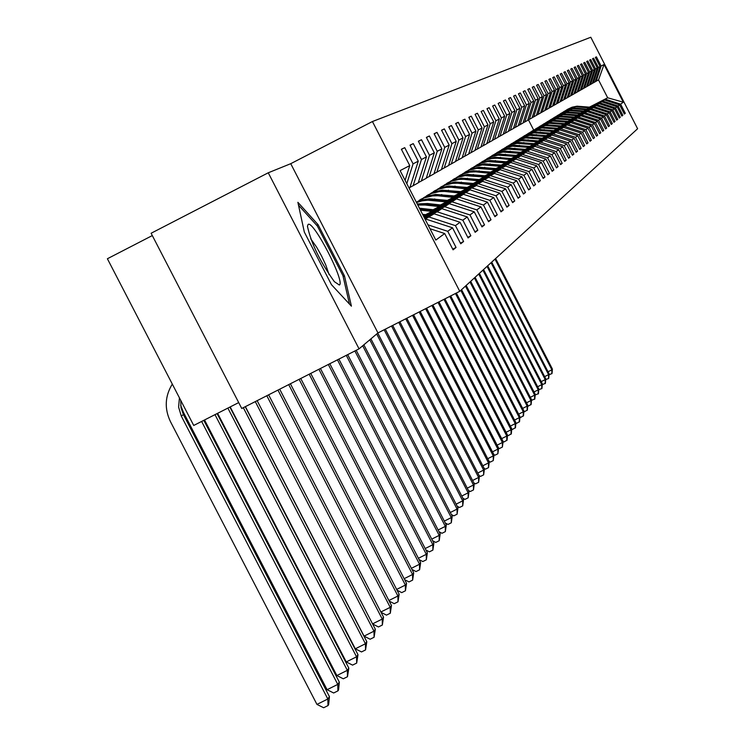 <?xml version="1.0" encoding="UTF-8"?>
<svg xmlns="http://www.w3.org/2000/svg" width="745" height="745" viewBox="0 0 745 745"><rect width="100%" height="100%" fill="white"/><g stroke="black" fill="none" stroke-linecap="round" stroke-linejoin="round"><path stroke-width="1.12" d="M152.315 235.569L107.392 258.748L193.728 425.46L238.707 402.589M268.256 172.784L151.114 233.25L241.753 408.483L359.053 348.856L377.957 332.922L459.749 291.323L372.425 121.528L290.736 163.686L268.256 172.784L359.053 348.856M459.749 291.323L637.608 128.736L590.804 37.25L372.425 121.528M452.737 249.175L456.061 247.48L447.736 231.304L452.513 227.793L460.727 243.773L463.595 241.51L455.437 225.642L460.028 222.261L468.084 237.944L470.84 235.765L462.841 220.194L467.255 216.944L475.161 232.338L477.815 230.233L469.965 214.951L474.22 211.822L481.978 226.927L484.539 224.906L476.837 209.904L480.935 206.887L488.552 221.721L491.02 219.766L483.449 205.033L487.407 202.128L494.894 216.693L497.269 214.811L489.838 200.34L493.656 197.537L501.003 211.85L503.303 210.025L496.002 195.805L499.69 193.095L506.907 207.166L509.133 205.406L501.953 191.428L505.52 188.811L512.616 202.64L514.758 200.945L507.708 187.2L511.154 184.667L518.138 198.263L520.206 196.624L513.277 183.102L516.611 180.653L523.474 194.035L525.476 192.443L518.66 179.145L521.882 176.77L528.643 189.938L530.58 188.401L523.865 175.317L526.994 173.017L533.644 185.98L535.525 184.481L528.913 171.601L531.939 169.376L538.486 182.134L540.311 180.69L533.811 168.007L536.745 165.846L543.189 178.409L544.958 177.012L538.551 164.515L541.401 162.419L547.743 174.796L549.456 173.436L543.152 161.134L545.908 159.104L552.166 171.294L553.824 169.972L547.612 157.856L550.294 155.882L556.45 167.895L558.07 166.61L551.943 154.662L554.55 152.753L560.622 164.589L562.186 163.341L556.152 151.57L558.685 149.708L564.673 161.376L566.191 160.166L560.249 148.562L562.708 146.756L568.603 158.257L570.083 157.083L564.226 145.638L566.61 143.878L572.43 155.23L573.874 154.085L568.09 142.798L570.419 141.084L576.146 152.278L577.552 151.16L571.853 140.032L574.116 138.365L579.768 149.41L581.137 148.32L575.513 137.331L577.71 135.711L583.298 146.616L584.629 145.554L579.07 134.715L581.221 133.141L586.725 143.887L588.029 142.863L582.543 132.163L584.639 130.626L590.068 141.243L591.334 140.237L585.924 129.677L587.963 128.177L593.327 138.654L594.557 137.685L589.221 127.255L591.204 125.793L596.503 136.139L597.704 135.19L592.433 124.89L594.37 123.465L599.604 133.681L600.777 132.759L595.562 122.59L597.453 121.193L602.621 131.288L603.767 130.384L598.626 120.336L600.47 118.986L605.573 128.95L606.681 128.075L601.606 118.148L603.403 116.825L608.451 126.678L609.531 125.812L604.512 116.006L606.272 114.711L611.254 124.452L612.316 123.605L607.361 113.92L609.075 112.653L613.992 122.273L615.035 121.454L610.136 111.871L611.813 110.642L616.674 120.15L617.689 119.349L612.846 109.878L614.485 108.677L619.291 118.073L620.278 117.291L615.491 107.932L617.093 106.758L621.851 116.052L622.82 115.279L618.08 106.023L619.644 104.877L624.347 114.069L625.297 113.315L620.613 104.17L623.314 102.186L604.037 64.508L598.524 79.901L595.19 81.745M456.061 247.48L453.081 249.836L444.7 233.539L435.825 240.067L400.102 170.614L409.759 165.586L401.369 149.251L404.74 147.659L401.425 149.363M604.037 64.508L601.113 66.035L596.419 56.871L595.348 57.384L600.06 66.584L598.356 67.469L593.616 58.203L592.517 58.725L597.276 68.028L595.544 68.931L590.748 59.563L589.621 60.094L594.436 69.508L592.657 70.43L587.805 60.96L586.66 61.5L591.53 71.017L589.714 71.967L584.806 62.375L583.633 62.934L588.559 72.563L586.688 73.541L581.724 63.837L580.523 64.405L585.514 74.146L583.605 75.143L578.576 65.327L577.347 65.914L582.394 75.776L580.439 76.791L575.354 66.854L574.088 67.45L579.2 77.433L577.198 78.476L572.048 68.419L570.754 69.034L575.922 79.138L573.874 80.209L568.659 70.021L567.336 70.654L572.57 80.888L570.465 81.978L565.185 71.669L563.825 72.312L569.133 82.676L566.973 83.794L561.628 73.355L560.231 74.016L565.604 84.511L563.388 85.666L557.968 75.087L556.543 75.767L561.981 86.392L559.709 87.575L554.224 76.865L552.753 77.555L558.266 88.32L555.938 89.54L550.378 78.681L548.869 79.398L554.457 90.303L552.064 91.551L546.42 80.553L544.874 81.289L550.536 92.343L548.078 93.628L542.369 82.481L540.777 83.226L546.523 94.438L543.99 95.751L538.197 84.455L536.558 85.228L542.388 96.589L539.78 97.94L533.914 86.485L532.228 87.277L538.132 98.796L535.459 100.193L529.499 88.571L527.777 89.391L533.765 101.078L531.008 102.503L524.964 90.713L523.186 91.56L529.267 103.415L526.436 104.887L520.299 92.929L518.473 93.796L524.638 105.818L521.714 107.336L515.493 95.202L513.612 96.096L519.87 108.304L516.862 109.869L510.549 97.548L508.602 98.47L514.953 110.856L511.862 112.467L505.445 99.96L503.443 100.91L509.897 113.491L506.702 115.149L500.184 102.456L498.126 103.434L504.672 116.211L501.385 117.924L494.764 105.017L492.631 106.032L499.29 119.004L495.891 120.774L489.167 107.671L486.969 108.714L493.73 121.901L490.219 123.726L483.393 110.409L481.112 111.489L487.994 124.89L484.362 126.771L477.415 113.24L475.068 114.348L482.062 127.972L478.309 129.919L471.25 116.155L468.819 117.31L475.934 131.157L472.051 133.178L464.871 119.181L462.356 120.373L469.592 134.463L465.578 136.549L458.268 122.31L455.661 123.54L463.027 137.872L458.873 140.032L451.433 125.542L448.732 126.818L456.229 141.41L451.926 143.655L444.346 128.894L441.552 130.217L449.188 145.079L444.728 147.398L437.008 132.377L434.112 133.746L441.887 148.879L437.25 151.282L429.39 135.981L426.382 137.406L434.307 152.818L429.502 155.314L421.484 139.725L418.364 141.205L426.438 156.906L421.447 159.505L413.279 143.617L410.029 145.154L418.262 161.162L413.075 163.863L404.74 147.659M425.339 219.682L426.103 219.17L425.293 219.589M418.262 161.162L409.88 187.628L409.089 188.085M428.003 224.85L447.736 231.304M426.103 219.17L452.513 227.793M413.075 163.863L406.807 183.652M424.78 218.592L434.121 213.815L425.088 219.198M409.955 187.405L418.215 182.879L426.438 156.906M429.222 217.084L455.437 225.642M434.121 213.815L460.028 222.261M421.447 159.505L413.121 185.784M424.287 217.633L441.832 208.656L437.119 211.804L424.585 218.22M418.28 182.655L426.233 178.297L434.307 152.818M437.119 211.804L462.841 220.194M441.832 208.656L467.255 216.944M429.502 155.314L421.335 181.091M423.812 216.711L449.263 203.683L444.728 206.719L424.101 217.279M426.298 178.092L433.953 173.892L441.887 148.879M444.728 206.719L469.965 214.951M449.263 203.683L474.22 211.822M437.25 151.282L429.232 176.584M425.609 214.672L456.424 198.896L452.047 201.821L426.708 214.793M434.018 173.687L441.394 169.637L449.188 145.079M452.047 201.821L476.837 209.904M456.424 198.896L480.935 206.887M444.728 147.398L436.84 172.235M433.162 209.727L463.334 194.287L459.116 197.108L434.223 209.848M441.45 169.441L448.565 165.539L456.229 141.41M459.116 197.108L483.449 205.033M463.334 194.287L487.407 202.128M451.926 143.655L444.178 168.044M440.453 204.95L470.002 189.826L465.923 192.545L441.468 205.071M448.63 165.353L455.493 161.581L463.027 137.872M465.923 192.545L489.838 200.34M470.002 189.826L493.656 197.537M458.873 140.032L451.265 164.002M447.484 200.349L476.437 185.524L448.471 200.452M455.549 161.404L462.179 157.763L469.592 134.463M472.498 188.15L496.002 195.805M476.437 185.524L499.69 193.095M465.578 136.549L458.091 160.1M454.282 195.898L482.658 181.37L455.232 196M462.235 157.595L468.642 154.075L475.934 131.157M478.858 183.903L501.953 191.428M482.658 181.37L505.52 188.811M472.051 133.178L464.694 156.329M460.848 191.595L488.673 177.347L461.77 191.698M468.698 153.908L474.891 150.509L482.062 127.972M484.995 179.806L507.708 187.2M488.673 177.347L511.154 184.667M478.309 129.919L471.073 152.688M467.19 187.433L494.484 173.455L468.084 187.535M474.947 150.341L480.935 147.054L487.994 124.89M490.927 175.839L513.277 183.102M494.484 173.455L516.611 180.653M484.362 126.771L477.238 149.168M473.336 183.41L500.118 169.692L474.202 183.503M480.981 146.895L486.783 143.72L493.73 121.901M496.673 171.993L518.66 179.145M500.118 169.692L521.882 176.77M490.219 123.726L483.207 145.759M479.286 179.508L505.566 166.051L480.115 179.601M486.83 143.561L492.445 140.479L499.29 119.004M502.232 168.277L523.865 175.317M505.566 166.051L526.994 173.017M495.891 120.774L488.981 142.463M485.042 175.736L510.856 162.522L485.852 175.829M492.492 140.33L497.939 137.35L504.672 116.211M507.624 164.682L528.913 171.601M510.856 162.522L531.939 169.376M501.385 117.924L494.578 139.268M490.62 172.076L515.968 159.095L491.411 172.169M497.986 137.201L503.257 134.305L509.897 113.491M512.839 161.19L533.811 168.007M515.968 159.095L536.745 165.846M506.702 115.149L500.007 136.167M496.03 168.528L520.941 155.78L496.794 168.612M503.303 134.175L508.416 131.362L514.953 110.856M517.896 157.81L538.551 164.515M520.941 155.78L541.401 162.419M511.862 112.467L505.259 133.169M501.273 165.092L525.756 152.557L502.018 165.176M508.463 131.232L513.426 128.503L519.87 108.304M522.804 154.522L543.152 161.134M525.756 152.557L545.908 159.104M516.862 109.869L510.362 130.254M506.367 161.758L530.431 149.428L507.084 161.833M513.463 128.373L518.278 125.728L524.638 105.818M527.572 151.337L547.612 157.856M530.431 149.428L550.294 155.882M521.714 107.336L515.307 127.423M511.312 158.517L534.975 146.392L512.011 158.592M518.324 125.607L522.999 123.037L529.267 103.415M532.2 148.246L551.943 154.662M534.975 146.392L554.55 152.753M526.436 104.887L520.112 124.685M516.117 155.37L539.389 143.44L516.788 155.444M523.037 122.916L527.581 120.42L533.765 101.078M536.689 145.247L556.152 151.57M539.389 143.44L558.685 149.708M531.008 102.503L524.778 122.022M520.774 152.306L543.673 140.572L521.435 152.38M527.618 120.299L532.042 117.868L538.132 98.796M541.056 142.332L560.249 148.562M543.673 140.572L562.708 146.756M535.459 100.193L529.313 119.433M525.309 149.335L547.845 137.788L525.951 149.4M532.079 117.757L536.372 115.401L542.388 96.589M545.293 139.492L564.226 145.638M547.845 137.788L566.61 143.878M539.78 97.94L533.718 116.909M529.723 146.439L551.905 135.078L530.347 146.514M536.409 115.289L540.581 112.989L546.523 94.438M549.419 136.735L568.09 142.798M551.905 135.078L570.419 141.084M543.99 95.751L538.002 114.469M534.007 143.627L555.854 132.433L534.612 143.692M540.619 112.886L544.688 110.651L550.536 92.343M553.433 134.053L571.853 140.032M555.854 132.433L574.116 138.365M548.078 93.628L542.174 112.085M538.188 140.889L559.691 129.872L538.775 140.954M544.716 110.539L548.674 108.37L554.457 90.303M557.344 131.446L575.513 137.331M559.691 129.872L577.71 135.711M552.064 91.551L546.234 109.766M542.248 138.225L563.434 127.367L542.826 138.291M548.711 108.267L552.567 106.153L558.266 88.32M561.143 128.904L579.07 134.715M563.434 127.367L581.221 133.141M555.938 89.54L550.183 107.513M546.206 135.627L567.075 124.936L546.765 135.692M552.594 106.051L556.347 103.993L561.981 86.392M564.85 126.426L582.543 132.163M567.075 124.936L584.639 130.626M559.709 87.575L554.029 105.315M550.061 133.104L570.633 122.562L550.602 133.159M556.385 103.89L560.035 101.879L565.604 84.511M568.454 124.015L585.924 129.677M570.633 122.562L587.963 128.177M563.388 85.666L557.782 103.173M553.814 130.636L574.088 120.243L554.345 130.692M560.072 101.786L563.639 99.83L569.133 82.676M571.974 121.658L589.221 127.255M574.088 120.243L591.204 125.793M566.973 83.794L561.432 101.087M557.474 128.233L577.468 117.989L557.996 128.289M563.667 99.737L567.141 97.828L572.57 80.888M575.401 119.368L592.433 124.89M577.468 117.989L594.37 123.465M570.465 81.978L564.999 99.057M561.05 125.886L580.755 115.782L561.553 125.942M567.168 97.735L570.558 95.872L575.922 79.138M578.744 117.133L595.562 122.59M580.755 115.782L597.453 121.193M573.874 80.209L568.463 97.073M564.533 123.605L583.968 113.64L565.027 123.651M570.586 95.788L573.901 93.963L579.2 77.433M582.003 114.954L598.626 120.336M583.968 113.64L600.47 118.986M577.198 78.476L571.853 95.136M567.932 121.37L587.107 111.545L568.416 121.426M573.929 93.879L577.152 92.11L582.394 75.776M585.188 112.83L601.606 118.148M587.107 111.545L603.403 116.825M580.439 76.791L575.159 93.246M571.247 119.191L590.17 109.496L571.722 119.247M577.179 92.026L580.336 90.294L585.514 74.146M588.289 110.754L604.512 116.006M590.17 109.496L606.272 114.711M583.605 75.143L578.39 91.402M574.488 117.067L593.16 107.504L574.954 117.114M580.364 90.21L583.437 88.515L588.559 72.563M591.325 108.723L607.361 113.92M593.16 107.504L609.075 112.653M586.688 73.541L581.538 89.605M577.654 114.991L596.075 105.548L578.101 115.037M583.465 88.441L586.473 86.783L591.53 71.017M594.286 106.74L610.136 111.871M596.075 105.548L611.813 110.642M589.714 71.967L584.611 87.845M580.746 112.961L598.924 103.639L581.184 113.007M586.501 86.709L589.435 85.098L594.436 69.508M597.183 104.812L612.846 109.878M598.924 103.639L614.485 108.677M592.657 70.43L587.619 86.131M583.763 110.977L601.718 101.776L584.192 111.024M589.463 85.014L592.331 83.44L597.276 68.028M600.004 102.922L615.491 107.932M601.718 101.776L617.093 106.758M595.544 68.931L590.562 84.455M586.715 109.04L604.446 99.951L587.135 109.087M592.359 83.365L595.162 81.82L600.06 66.584M602.77 101.069L618.08 106.023M604.446 99.951L619.644 104.877M598.356 67.469L593.43 82.816M589.453 107.131L607.678 97.791L590.012 107.196M605.471 99.262L620.613 104.17M598.524 79.901L607.678 97.791L623.314 102.186M601.113 66.035L596.233 81.214M533.699 130.096L528.456 119.871M429.995 228.734L444.7 233.539M409.759 165.586L405.103 180.327M624.245 113.855L625.297 113.315M596.419 56.871L595.367 57.421M593.616 58.203L592.536 58.762M621.74 115.829L622.82 115.279M590.748 59.563L589.64 60.131M619.179 117.859L620.278 117.291M587.805 60.96L586.678 61.537M616.562 119.926L617.689 119.349M584.806 62.375L583.652 62.971M613.88 122.04L615.035 121.454M581.724 63.837L580.541 64.443M611.133 124.21L612.316 123.605M578.576 65.327L577.366 65.951M608.32 126.436L609.531 125.812M575.354 66.854L574.106 67.497M605.443 128.708L606.681 128.075M572.048 68.419L570.772 69.071M602.491 131.036L603.767 130.384M568.659 70.021L567.355 70.691M599.474 133.42L600.777 132.759M565.185 71.669L563.844 72.358M596.372 135.869L597.704 135.19M561.628 73.355L560.249 74.062M593.188 138.384L594.557 137.685M557.968 75.087L556.562 75.813M589.928 140.963L591.334 140.237M554.224 76.865L552.781 77.601M586.585 143.599L588.029 142.863M550.378 78.681L548.897 79.445M583.149 146.318L584.629 145.554M546.42 80.553L544.902 81.335M579.619 149.102L581.137 148.32M542.369 82.481L540.805 83.282M575.987 151.961L577.552 151.16M538.197 84.455L536.586 85.275M572.262 154.904L573.874 154.085M533.914 86.485L532.256 87.333M568.435 157.931L570.083 157.083M529.499 88.571L527.805 89.447M564.496 161.041L566.191 160.166M524.964 90.713L523.223 91.616M560.436 164.235L562.186 163.341M520.299 92.929L518.501 93.851M556.264 167.532L558.07 166.61M515.493 95.202L513.64 96.161M551.971 170.922L553.824 169.972M510.549 97.548L508.639 98.526M547.547 174.414L549.456 173.436M505.445 99.96L503.48 100.975M542.984 178.018L544.958 177.012M500.184 102.456L498.154 103.499M538.281 181.724L540.311 180.69M494.764 105.017L492.668 106.097M533.429 185.552L535.525 184.481M489.167 107.671L487.007 108.789M528.419 189.509L530.58 188.401M483.393 110.409L481.149 111.554M523.241 193.588L525.476 192.443M477.415 113.24L475.105 114.423M517.896 197.807L520.206 196.624M471.25 116.155L468.856 117.384M512.374 202.165L514.758 200.945M464.871 119.181L462.394 120.448M506.656 206.672L509.133 205.406M458.268 122.31L455.707 123.623M500.742 211.338L503.303 210.025M451.433 125.542L448.779 126.911M494.615 216.162L497.269 214.811M444.346 128.894L441.599 130.31M488.273 221.172L491.02 219.766M437.008 132.377L434.158 133.839M481.689 226.359L484.539 224.906M429.39 135.981L426.438 137.499M474.854 231.742L477.815 230.233M421.484 139.725L418.42 141.308M467.767 237.329L470.84 235.765M413.279 143.617L410.085 145.256M460.401 243.14L463.595 241.51M377.957 332.922L290.736 163.686M331.451 284.665L351.417 306.167L344.479 275.901L318.05 224.618L297.879 202.305L304.323 232.058L331.451 284.665M316.709 225.307L318.05 224.618M343.156 276.572L344.479 275.901M590.273 107.224L577.049 106.181L572.058 107.206L567.439 109.375M589.137 107.802L575.801 106.805L570.456 108.025L565.595 110.558M589.844 107.438L576.714 106.405L571.732 107.41L567.131 109.571M566.824 109.757L571.452 107.578L576.453 106.544L589.565 107.578M494.997 259.102L551.877 369.818L552.399 369.045L495.621 258.534M552.399 369.045L552.036 373.45L549.037 374.837M548.031 371.755L551.877 369.818L551.831 373.757M339.357 285.018C345.643 282.579 313.347 219.924 308.113 224.431L307.443 226.275C311.131 243.243 320.099 261.7 334.347 281.657L339.357 285.018M329.076 274.551L325.761 264.95L321.505 255.88L316.616 247.135L310.749 238.838M298.494 205.182L317.333 225.996L342.951 275.697L349.442 304.035M587.395 109.115L574.032 108.062L568.975 109.096L564.31 111.303M586.24 109.711L572.747 108.705L567.336 109.934L562.419 112.504M586.958 109.338L573.678 108.295L568.649 109.31L563.993 111.489M563.676 111.685L568.351 109.478L573.417 108.444L586.688 109.487M491.057 262.696L548.581 374.651L549.121 373.869L491.7 262.119M549.121 373.869L548.748 378.32L545.685 379.708M544.651 376.635L548.581 374.651L548.543 378.637M584.462 111.052L570.94 109.99L565.827 111.033L561.106 113.259M583.279 111.666L569.627 110.642L564.151 111.899L559.169 114.497M584.015 111.284L570.586 110.223L565.492 111.256L560.789 113.464M560.464 113.659L565.194 111.424L570.316 110.372L583.735 111.433M487.034 266.375L545.219 379.596L545.759 378.795L487.686 265.779M545.759 378.795L545.396 383.303L542.258 384.699M541.187 381.626L545.219 379.596L545.172 383.628M581.463 113.044L567.774 111.955L562.605 113.017L557.837 115.27M580.253 113.659L566.433 112.625L560.892 113.901L555.854 116.537M580.998 113.277L567.411 112.197L562.261 113.249L557.502 115.475M557.176 115.68L561.954 113.417L567.141 112.355L580.709 113.426M482.918 270.146L541.773 384.662L542.332 383.843L483.579 269.532M542.332 383.843L541.95 388.396L538.747 389.793M537.648 386.739L541.773 384.662L541.727 388.732M578.39 115.075L564.542 113.976L559.309 115.047L554.476 117.328M577.152 115.708L563.164 114.665L557.549 115.95L552.455 118.623M577.915 115.307L564.17 114.218L558.955 115.279L554.14 117.533M553.805 117.747L558.648 115.456L563.89 114.385L577.617 115.466M478.7 273.992L538.244 389.84L538.821 389.002L479.38 273.368M538.821 389.002L538.439 393.611L535.161 395.018M534.035 391.963L538.244 389.84L538.207 393.956M575.242 117.151L561.227 116.043L555.928 117.123L551.049 119.433M573.976 117.803L559.821 116.742L554.131 118.045L548.972 120.755M574.758 117.393L560.845 116.294L555.574 117.365L550.704 119.647M550.359 119.861L555.249 117.542L560.557 116.453L574.451 117.552M474.388 277.941L534.64 395.139L535.227 394.282L475.087 277.298M535.227 394.282L534.836 398.957L531.483 400.354M530.319 397.318L534.64 395.139L534.603 399.301M572.02 119.275L557.837 118.157L552.473 119.256L547.538 121.593M570.717 119.945L556.394 118.874L550.639 120.196L545.405 122.944M571.527 119.526L557.446 118.408L552.11 119.498L547.184 121.808M546.821 122.022L551.784 119.684L557.148 118.576L571.21 119.694M469.974 281.973L530.943 400.568L531.539 399.692L470.691 281.321M531.539 399.692L531.148 404.414L528.252 406.109L527.721 405.82M526.519 402.794L530.943 400.568L530.915 404.777M568.724 121.454L554.364 120.317L548.935 121.435L543.934 123.8M567.392 122.143L552.883 121.053L547.054 122.394L541.755 125.188M568.212 121.714L553.963 120.588L548.562 121.677L543.571 124.015M543.207 124.238L548.227 121.873L553.665 120.755L567.895 121.882M465.448 286.108L527.162 406.127L527.777 405.224L466.184 285.437M527.777 405.224L527.376 410.011L524.443 411.734L523.875 411.417M522.636 408.409L527.162 406.127L527.134 410.374M565.343 123.689L550.806 122.534L545.312 123.661L540.246 126.054M563.974 124.387L549.288 123.288L543.375 124.657L538.011 127.479M564.822 123.959L550.387 122.804L544.921 123.921L539.874 126.287M539.501 126.51L544.576 124.117L550.089 122.981L564.496 124.126M460.82 290.345L523.288 411.817L523.912 410.895L461.565 289.656M523.912 410.895L523.511 415.747L520.532 417.489L519.926 417.153M518.65 414.155L523.288 411.817L523.26 416.12M561.879 125.98L547.156 124.806L541.596 125.952L536.465 128.373M560.482 126.697L545.61 125.579L539.613 126.967L534.184 129.835M561.348 126.25L546.737 125.085L541.196 126.212L536.083 128.606M535.702 128.848L540.842 126.408L546.42 125.272L561.013 126.417M455.456 293.502L519.321 417.656L519.963 416.706L456.359 293.046M519.963 416.706L519.544 421.623L516.536 423.383L515.875 423.03M514.562 420.05L519.321 417.656L519.293 422.005M558.322 128.326L543.412 127.144L537.788 128.298L532.591 130.748M556.897 129.062L541.829 127.935L535.757 129.341L530.254 132.247M557.782 128.606L542.984 127.423L537.378 128.559L532.2 130.99M531.809 131.232L537.015 128.764L542.667 127.609L557.437 128.783M449.784 296.389L515.251 423.635L515.903 422.666L450.706 295.923M515.903 422.666L515.484 427.639L512.43 429.437L511.722 429.046M510.372 426.084L515.251 423.635L515.223 428.03M554.68 130.729L539.585 129.528L533.876 130.701L528.624 133.187M553.218 131.483L537.955 130.338L531.8 131.772L526.221 134.724M554.131 131.018L539.138 129.826L533.467 130.971L528.224 133.429M527.823 133.681L533.094 131.185L538.812 130.012L553.777 131.195M443.973 299.341L511.07 429.763L511.75 428.775L444.914 298.866M511.75 428.775L511.321 433.813L508.23 435.629L507.475 435.22M506.069 432.277L511.07 429.763L511.051 434.214M550.946 133.197L535.646 131.977L529.872 133.169L524.545 135.683M549.447 133.97L533.979 132.815L527.739 134.268L522.077 137.266M550.378 133.485L535.199 132.284L529.444 133.448L524.135 135.935M523.726 136.195L529.062 133.662L534.854 132.47L550.015 133.672M438.004 302.377L506.796 436.049L507.485 435.033L438.973 301.883M507.485 435.033L507.056 440.146L503.909 441.99L503.108 441.552M501.664 438.628L506.796 436.049L506.777 440.556M547.119 135.73L531.613 134.491L525.765 135.692L520.364 138.253M545.573 136.521L529.9 135.348L523.567 136.819L517.831 139.874M546.532 136.028L531.148 134.798L525.327 135.981L519.945 138.505M519.526 138.766L524.936 136.205L530.803 135.003L546.159 136.223M431.886 305.487L502.4 442.502L503.117 441.459L432.882 304.984M503.117 441.459L502.391 447.056L499.485 448.518L498.619 448.043M497.139 445.147L502.4 442.502L502.391 447.056M543.189 138.328L527.469 137.08L521.547 138.291L516.08 140.88M541.596 139.138L525.709 137.955L519.293 139.455L513.473 142.546M542.583 138.635L526.994 137.387L521.09 138.589L515.642 141.15M513.752 142.407L519.628 139.203L526.138 137.639L542.202 138.831M425.609 308.681L497.893 449.123L498.629 448.052L426.624 308.169M498.629 448.052L497.884 453.733L494.95 455.214L493.935 454.655M492.482 451.842L497.893 449.123L497.884 453.733M539.147 140.991L523.223 139.725L517.207 140.963L511.666 143.589M537.518 141.829L521.407 140.628L514.897 142.146L509.003 145.294M538.533 141.308L522.729 140.051L516.751 141.261L511.228 143.859M510.781 144.13L516.332 141.494L522.366 140.265L538.141 141.513M419.156 311.969L493.274 455.921L494.019 454.822L420.199 311.438M494.019 454.822L493.264 460.587L490.285 462.086L489.12 461.453M487.714 458.715L493.274 455.921L493.264 460.587M535.003 143.738L518.855 142.444L512.756 143.701L507.14 146.365M533.327 144.595L516.993 143.375L510.381 144.921L504.402 148.115M534.361 144.064L518.343 142.779L512.281 144.018L506.684 146.644M506.228 146.923L511.862 144.251L517.971 142.993L533.96 144.269M412.534 315.331L488.515 462.906L489.288 461.77L413.605 314.79M489.288 461.77L488.515 467.627L485.498 469.136L484.175 468.419M482.807 465.774L488.515 462.906L488.515 467.627M530.738 146.551L514.367 145.247L508.183 146.514L502.493 149.214M529.015 147.435L512.448 146.197L505.743 147.771L499.671 151.021M530.086 146.886L513.845 145.592L507.699 146.84L502.028 149.503M501.553 149.792L507.261 147.082L513.454 145.806L529.676 147.1M405.727 318.795L483.635 470.076L484.427 468.912L406.826 318.236M484.427 468.912L483.635 474.863L480.581 476.39L479.091 475.589M477.768 473.019L483.635 470.076L483.635 474.863M526.361 149.447L509.748 148.125L503.49 149.41L497.716 152.148M524.582 150.36L507.783 149.102L500.975 150.704L494.81 154.001M525.691 149.792L509.217 148.469L502.977 149.736L497.232 152.436M496.747 152.734L502.54 149.996L508.816 148.702L525.262 150.006M398.733 322.352L478.616 477.452L479.435 476.251L399.86 321.775M479.435 476.251L478.616 482.294L475.524 483.84L473.857 482.946M472.581 480.478L478.616 477.452L478.616 482.294M521.854 152.427L505.008 151.077L498.647 152.38L492.799 155.165M520.029 153.358L502.987 152.082L496.068 153.712L489.819 157.074M521.165 152.781L504.458 151.44L498.135 152.725L492.296 155.463M491.802 155.77L497.679 152.986L504.048 151.673L520.727 153.004M391.535 326.012L473.457 485.023L474.295 483.794L392.699 325.416M474.295 483.794L473.466 489.931L470.328 491.504L468.475 490.508M467.255 488.143L473.457 485.023L473.466 489.931M517.216 155.491L500.128 154.122L493.674 155.444L487.742 158.266M515.344 156.45L498.042 155.156L491.02 156.813L484.678 160.231M516.509 155.854L499.56 154.494L493.143 155.798L487.23 158.573M486.718 158.89L492.678 156.059L499.141 154.737L516.062 156.077M384.141 329.774L468.158 492.827L469.015 491.56L385.333 329.169M469.015 491.56L468.167 497.79L464.982 499.392L462.934 498.293M461.77 496.021L468.158 492.827L468.167 497.79M512.448 158.638L495.099 157.251L488.562 158.592L482.536 161.451M510.521 159.626L497.371 158.219L491.504 158.499L485.824 159.998L479.38 163.481M511.722 159.011L494.522 157.633L488.012 158.955L482.006 161.777M481.484 162.103L487.528 159.234L494.084 157.884L511.256 159.253M376.691 333.983L462.692 500.845L463.576 499.541L377.78 333.071M463.576 499.541L462.71 505.883L459.479 507.494L457.225 506.293M456.117 504.142L462.692 500.845L462.71 505.883M507.541 161.879L489.931 160.473L483.291 161.833L477.173 164.738M505.557 162.904L487.724 161.572L480.469 163.285L473.932 166.833M506.786 162.27L489.223 160.873L482.49 162.289L476.306 165.278M476.092 165.409L482.229 162.494L488.888 161.125L506.311 162.512M369.799 339.795L457.076 509.105L457.989 507.764L370.917 338.854M457.989 507.764L457.095 514.199L453.817 515.847L451.349 514.525M450.306 512.495L457.076 509.105L457.095 514.199M502.484 165.222L484.604 163.788L477.862 165.176L471.66 168.128M500.435 166.275L482.332 164.924L474.965 166.675L468.307 170.279M501.711 165.623L483.989 164.198L477.284 165.558L471.101 168.463M470.542 168.808L476.763 165.856L483.524 164.459L501.217 165.874M362.694 345.782L451.284 517.607L452.224 516.229L363.849 344.814M452.224 516.229L451.312 522.776L447.987 524.443L445.296 523.009M444.309 521.1L451.284 517.607L451.312 522.776M497.278 168.668L479.119 167.215L472.274 168.621L465.97 171.611M495.164 169.748L476.772 168.379L469.276 170.158L462.524 173.836M496.477 169.078L478.476 167.634L471.669 169.013L465.392 171.965M464.824 172.319L471.138 169.311L478.001 167.904L495.974 169.339M354.871 350.979L445.324 526.37L446.292 524.946L356.222 350.299M446.292 524.946L445.352 531.604L441.981 533.299L439.047 531.744M438.135 529.965L445.324 526.37L445.352 531.604M491.905 172.216L473.457 170.735L466.51 172.169L460.112 175.205M489.726 173.334L475.757 171.834L469.48 172.142L461.974 174.358L456.555 177.506M491.085 172.644L472.796 171.173L465.886 172.57L459.516 175.569M458.92 175.941L465.336 172.887L472.311 171.452L490.555 172.915M346.295 355.346L439.178 535.394L440.174 533.932L347.692 354.639M440.174 533.932L439.215 540.712L435.788 542.425L432.594 540.74M431.755 539.11L439.178 535.394L439.215 540.712M486.364 175.885L467.618 174.377L460.559 175.829L454.059 178.921M484.12 177.031L465.122 175.615L457.374 177.468L450.39 181.286M485.517 176.323L466.938 174.824L459.926 176.248L453.444 179.294M452.839 179.666L459.358 176.565L466.435 175.112L484.976 176.593M337.448 359.835L432.836 544.716L433.869 543.198L338.891 359.109M433.869 543.198L432.882 550.099L429.399 551.84L425.944 550.015M425.181 548.543L432.836 544.716L432.882 550.099M480.655 179.666L461.593 178.13L454.422 179.601L447.82 182.749M478.327 180.849L463.902 179.303L459.022 179.415L451.135 181.296L444.029 185.188M479.771 180.113L460.894 178.586L453.77 180.039L447.186 183.13M446.553 183.521L453.183 180.365L460.373 178.884L479.212 180.392M328.322 364.482L426.298 554.317L427.36 552.762L329.812 363.728M427.36 552.762L426.345 559.784L422.815 561.553L419.072 559.588M418.392 558.275L426.298 554.317L426.345 559.784M474.751 183.568L455.381 182.004L448.09 183.503L441.375 186.697M472.358 184.788L457.691 183.214L452.718 183.326L444.69 185.254L437.464 189.23M473.839 184.024L454.655 182.478L447.41 183.95L440.723 187.097M440.072 187.498L446.804 184.294L454.115 182.786L473.271 184.322M318.907 369.269L419.547 564.235L420.646 562.624L320.434 368.486M420.646 562.624L419.603 569.785L416.017 571.573L411.976 569.459M411.389 568.314L419.547 564.235L419.603 569.785M468.652 187.591L448.956 185.999L441.543 187.526L434.726 190.776M466.184 188.858L451.265 187.256L446.208 187.377L438.032 189.342L430.685 193.393M467.72 188.075L448.211 186.492L440.844 187.991L434.046 191.195M433.376 191.605L440.221 188.345L447.652 186.818L467.124 188.383M309.175 374.214L412.572 574.479L413.708 572.821L310.749 373.413M413.708 572.821L412.637 580.104L408.996 581.929L404.637 579.657M404.144 578.697L412.572 574.479L412.637 580.104M462.356 191.763L442.316 190.143L434.782 191.689L427.844 194.994M459.795 193.067L444.635 191.437L439.476 191.558L431.15 193.57L423.663 197.704M461.388 192.257L441.543 190.645L434.056 192.173L427.146 195.423M426.447 195.851L433.413 192.536L440.975 190.981L460.773 192.573M299.118 379.326L405.373 585.067L406.547 583.344L300.747 378.497M406.547 583.344L405.438 590.776L401.732 592.629L397.048 590.189M396.647 589.425L405.373 585.067L405.438 590.776M455.838 196.065L435.453 194.417L427.788 196L420.729 199.362M453.193 197.425L437.771 195.758L432.51 195.879L424.035 197.937L416.408 202.165M454.841 196.578L434.652 194.948L427.034 196.494L420.012 199.8M419.286 200.247L426.373 196.866L434.065 195.283L454.199 196.904M288.715 384.616L397.923 596.009L399.134 594.231L290.401 383.759M399.134 594.231L397.998 601.802L394.235 603.683L389.188 601.075M388.899 600.517L397.923 596.009L397.998 601.802M449.105 200.526L429.325 198.775L422.657 199.818L416.343 202.193M446.357 201.923L427.807 200.191L422.052 200.861L416.511 202.519M448.062 201.057L428.748 199.315L422.424 200.2L416.399 202.295M416.436 202.37L422.285 200.452L428.384 199.651L447.41 201.392M277.95 390.082L390.222 607.333L391.47 605.489L279.701 389.197M391.47 605.489L390.305 613.219L386.478 615.128L381.049 612.325M380.872 611.99L390.222 607.333L390.305 613.219M442.12 205.136L427.5 203.515L417.247 203.944M439.289 206.589L425.125 205.024L417.787 205.005M441.049 205.685L426.596 204.083L417.442 204.316M417.572 204.568L426.028 204.447L440.37 206.039M266.812 395.744L382.241 619.048L383.535 617.149L268.628 394.822M383.535 617.149L382.343 625.027L378.441 626.964L372.621 623.975M372.565 623.872L382.241 619.048L382.343 625.027M434.894 209.922L419.435 208.209M431.951 211.422L420.431 210.146M433.786 210.49L419.817 208.935M420.05 209.401L433.078 210.854M255.284 401.611L373.981 631.183L375.322 629.208L257.155 400.661M375.322 629.208L374.092 637.254L370.125 639.229L364.063 636.128L245.375 406.649M364.063 636.128L373.981 631.183L374.092 637.254M427.406 214.877L422.592 214.337M424.352 216.432L423.626 216.357M426.252 215.463L422.983 215.1M423.235 215.584L425.516 215.845M243.317 407.692L365.423 643.764L366.81 641.715L245.263 406.705M366.81 641.715L365.544 649.929L361.502 651.94L355.318 648.793L230.186 406.919M355.318 648.793L365.423 643.764L365.544 649.929M227.868 408.102L356.548 656.811L357.991 654.687L229.888 407.077M357.991 654.687L356.678 663.078L352.562 665.117L346.257 661.923L217.605 413.326M346.257 661.923L356.548 656.811L356.678 663.078M214.998 414.648L347.328 670.342L348.828 668.135L217.093 413.587M348.828 668.135L347.477 676.711L343.287 678.797L336.861 675.547L204.54 419.966M336.861 675.547L347.328 670.342L347.477 676.711M201.625 421.447L337.764 684.394L339.32 682.113L203.804 420.338M339.32 682.113L338.547 689.954L337.923 690.876L333.658 692.99L327.092 689.702L183.438 412.311L180.672 405.289M327.092 689.702L337.764 684.394L337.923 690.876M180.728 400.354L180.998 407.655L183.382 414.583L329.439 696.622L327.828 699.006L327.996 705.589L323.647 707.75L316.951 704.407L170.437 421.605C164.3 408.651 164.924 396.144 172.309 384.085M179.424 397.83L178.614 407.105L181.296 416.083L327.828 699.006L316.951 704.407M329.439 696.622L328.638 704.63L327.996 705.589M543.785 129.881L544.25 129.593M543.021 130.366L543.487 130.068M539.902 132.34L540.376 132.042M539.11 132.843L539.594 132.535M535.916 134.864L536.4 134.556M535.106 135.376L535.599 135.069M531.818 137.462L532.321 137.136M530.999 137.983L531.502 137.657M527.618 140.116L528.14 139.79M526.771 140.656L527.292 140.33M523.307 142.854L523.837 142.518M522.431 143.403L522.971 143.068M518.874 145.657L519.414 145.312M517.971 146.225L518.52 145.88M514.311 148.544L514.879 148.19M513.389 149.13L513.957 148.767M509.627 151.514L510.204 151.151M508.677 152.11L509.263 151.747M504.803 154.569L505.399 154.187M503.825 155.183L504.43 154.802M499.839 157.707L500.454 157.325M498.833 158.34L499.457 157.959M494.736 160.948L495.36 160.548M493.702 161.6L494.335 161.199M489.465 164.273L490.117 163.863M488.403 164.952L489.055 164.533M484.045 167.709L484.716 167.29M482.946 168.407L483.617 167.979M478.458 171.248L479.147 170.81M477.321 171.965L478.02 171.527M472.684 174.907L473.401 174.451M471.52 175.643L472.237 175.187M466.733 178.67L467.469 178.204M465.532 179.433L466.268 178.968M460.587 182.562L461.351 182.087M459.339 183.354L460.103 182.87M454.236 186.585L455.027 186.092M452.951 187.395L453.742 186.902M447.68 190.739L448.49 190.226M446.348 191.586L447.168 191.065M440.891 195.032L441.729 194.501M439.513 195.907L440.36 195.376M433.869 199.483L434.735 198.934M432.445 200.386L433.32 199.828M426.596 204.083L427.5 203.515M425.125 205.024L426.028 204.447M183.382 414.583L181.296 416.083"/></g></svg>
